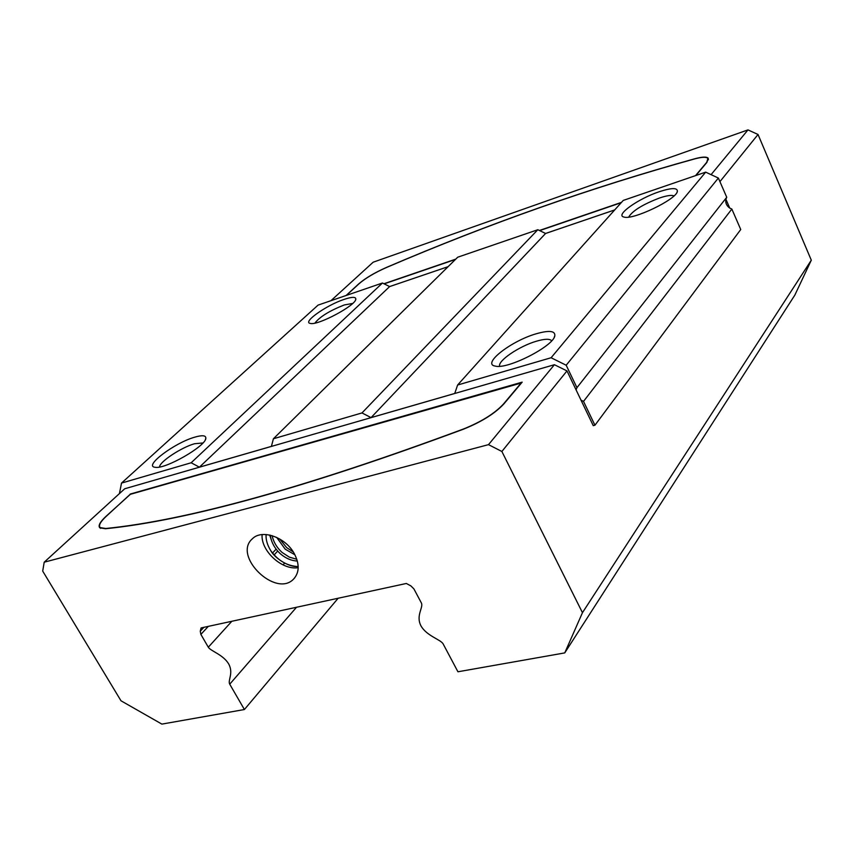 <?xml version="1.0" encoding="UTF-8"?>
<svg xmlns="http://www.w3.org/2000/svg" width="854" height="854" viewBox="0 0 854 854"><rect width="100%" height="100%" fill="white"/><g stroke="black" fill="none" stroke-linecap="round" stroke-linejoin="round"><path stroke-width="1.28" d="M262.103 534.572C260.683 550.873 282.076 570.483 298.195 567.675M295.858 566.373C285.962 565.263 277.561 559.978 270.654 550.52M294.459 553.958C299.626 564.206 299.391 572.522 293.755 578.895C276.045 598.419 232.245 555.965 252.41 538.757C261.975 528.797 285.866 537.315 294.459 553.958M269.672 535.031L271.305 539.899M346.116 295.484L358.637 283.966C365.373 278.148 374.714 272.607 386.648 267.345C488.776 223.599 591.587 187.378 695.06 158.695C702.49 156.72 706.888 156.602 708.276 158.31L706.899 162.409L695.893 175.497M293.242 551.919L286.624 547.585L279.674 538.959M276.685 537.401L285.183 549.154L294.897 554.79M296.818 559.285L289.325 557.128L282.13 552.474C276.856 547.681 273.504 542.077 272.106 535.65M270.323 535.18C271.23 542.301 274.689 548.599 280.688 554.054C286.047 558.516 291.609 560.832 297.341 561.014M673.977 195.897C671.682 194.861 666.921 195.545 659.694 197.936C642.731 204.437 632.387 210.831 628.683 217.097M659.331 191.691C671.628 187.709 677.638 187.613 677.371 191.413C676.4 199.484 632.611 220.428 623.922 217.033C614.763 215.325 638.333 198.576 659.331 191.691M551.62 340.714L551.62 340.714C549.677 338.675 544.649 338.824 536.558 341.173C519.392 346.062 497.391 360.954 499.686 366.259M536.301 333.754C549.079 330.135 555.26 330.786 554.833 335.707C553.776 346.116 507.372 369.761 495.256 366.088C481.378 364.071 511.172 340.874 536.301 333.754M352.681 303.437L344.258 304.963C329.559 310.749 319.78 316.791 314.923 323.09M344.269 299.338C352.008 296.786 355.851 296.722 355.819 299.124C356.033 305.358 317.603 325.876 310.28 323.41C302.038 322.374 326.644 305.059 344.269 299.338M202.91 442.97L194.552 443.728C181.133 447.496 159.314 461.961 159.57 466.999M194.755 437.163C202.174 435.006 205.867 435.337 205.835 438.145C206.348 445.873 164.843 469.721 155.054 467.266C143.291 466.284 174.547 442.81 194.755 437.163M576.076 389.862L576.941 387.673L726.733 197.285L725.9 199.238C725.238 202.825 726.519 205.771 729.732 208.066L731.846 209.049L583.517 401.391L581.008 400.142L566.981 370.903L554.406 364.711L124.727 488.766L44.205 562.199L42.7 571.091L120.99 700.782L161.876 724.107L244.404 709.525L338.152 598.238M503.636 404.198L503.518 403.963C494.797 413.4 481.517 421.716 463.69 428.921C307.259 486.993 187.965 520.193 105.789 528.498L100.164 527.601C98.381 525.541 100.377 521.805 106.163 516.382L130.075 494.391L521.495 382.955M503.518 403.963L521.378 382.72M346.382 295.388L358.904 283.88C365.555 278.126 374.778 272.65 386.574 267.462C488.669 223.727 591.427 187.528 694.868 158.855C702.191 156.912 706.536 156.794 707.902 158.481L706.632 162.73M383.926 283.741L455.758 259.136M539.397 230.484L621.477 202.377M695.54 175.625L706.546 162.527M726.733 197.285L718.374 178.048L705.682 172.145L551.108 357.741L566.181 365.234L718.374 178.048M566.181 365.234L576.941 387.673M119.432 493.537L121.514 483.086L318.083 305.102L382.464 283.016L191.157 462.772L199.409 467.17L389.627 286.581L382.464 283.016M199.409 467.17L271.401 446.386L273.408 438.764L457.723 257.203L537.817 229.726L361.979 412.93L371.063 417.617L545.599 233.473L537.817 229.726M371.063 417.617L454.744 393.459L457.605 385.026L623.228 200.434L705.682 172.145M298.185 566.341C288.513 567.899 274.017 557.075 270.996 551.043C267.345 545.204 265.711 539.696 266.096 534.529M583.517 401.391L594.939 425.228L740.738 229.523L731.846 209.049M191.157 462.772L121.514 483.086M389.627 286.581L448.115 266.672L389.605 286.57M361.979 412.93L273.408 438.764M545.599 233.473L614.688 209.945M551.108 357.741L457.605 385.026M130.235 494.06L522.178 382.144L503.935 403.846C495.106 413.4 481.656 421.833 463.594 429.135C307.056 487.239 187.688 520.438 105.48 528.743L99.79 527.825C97.975 525.744 100.003 521.954 105.864 516.467L130.384 494.306M564.75 652.904L582.46 612.681L811.3 260.192L794.85 295.089L564.75 652.904L457.936 671.778L443.098 643.841C440.632 639.518 426.552 635.92 420.915 625.769C415.652 615.542 423.595 607.461 421.406 603.02L413.891 588.876L410.859 585.887L406.333 583.474L201.085 627.936L200.252 631.223L200.882 634.405L208.301 647.215C210.714 651.164 223.075 654.559 228.637 663.868C233.847 673.251 227.559 680.232 229.726 684.182L244.404 709.525M554.406 364.711L488.509 444.646L501.874 451.478L566.949 370.956M725.9 199.238L729.732 208.066M581.008 400.142L593.252 425.666L594.939 425.228M545.567 233.462L614.72 209.913M811.3 260.192L758.032 134.484L747.987 129.893L373.155 262.21L330.957 300.683M711.083 174.654L747.987 129.893M758.032 134.484L719.933 181.635M621.21 202.676L539.643 230.612M455.449 259.435L384.151 283.859M488.509 444.646L44.205 562.199M582.46 612.681L501.874 451.478M200.882 634.405L208.291 626.377M274.123 554.951L277.678 551.086M284.265 563.512L283.026 564.878M231.84 621.274L208.301 647.215M200.252 631.223L203.85 627.338M272.511 553.05L276.109 549.154M296.509 607.269L229.726 684.182M294.843 577.678L293.755 578.895M676.987 192.331L677.371 191.413M554.182 337.362L554.833 335.707M355.52 300L355.819 299.124M205.376 439.586L205.835 438.145M100.164 527.601L100.612 528.359M708.105 158.929L708.457 159.751"/></g></svg>
